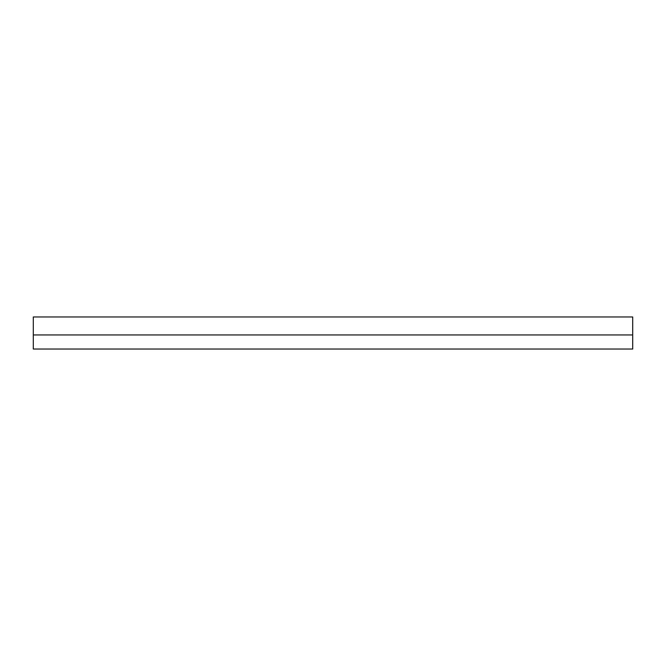 <?xml version="1.0" encoding="UTF-8"?>
<svg xmlns="http://www.w3.org/2000/svg" width="666" height="666" viewBox="0 0 666 666"><rect width="100%" height="100%" fill="white"/><g stroke="black" fill="none" stroke-linecap="round" stroke-linejoin="round"><path stroke-width="1" d="M33.3 334.948L33.3 349.034L632.7 349.034L632.7 334.948L33.3 334.948L33.3 316.966L632.7 316.966L632.7 334.948"/></g></svg>
